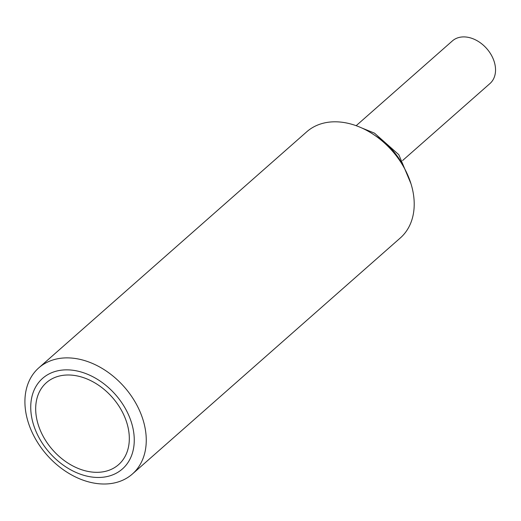 <?xml version="1.0" encoding="UTF-8"?>
<svg xmlns="http://www.w3.org/2000/svg" width="521" height="521" viewBox="0 0 521 521"><rect width="100%" height="100%" fill="white"/><g stroke="black" fill="none" stroke-linecap="round" stroke-linejoin="round"><path stroke-width="0.78" d="M38.808 367.846L306.765 131.774A70.758 51.501 48.6 0 1 365.228 129.638A70.758 51.501 48.6 0 1 411.453 185.339A70.758 51.501 48.6 0 1 400.317 237.96L132.367 474.032A70.758 51.501 -131.4 0 0 143.503 421.417A70.758 51.501 -131.4 0 0 97.277 365.716A70.758 51.501 -131.4 0 0 38.808 367.846A70.758 51.501 -131.4 0 0 27.672 420.467A70.758 51.501 -131.4 0 0 73.897 476.168A70.758 51.501 -131.4 0 0 132.367 474.032M33.09 423.254A60.371 43.94 -131.4 0 0 97.928 477.47A60.371 43.94 -131.4 0 0 131.911 424.068A60.371 43.94 -131.4 0 0 67.072 369.851A60.371 43.94 -131.4 0 0 33.09 423.254M127.189 424.029A54.601 39.739 48.6 0 1 118.599 464.628A54.601 39.739 48.6 0 1 73.481 466.275A54.601 39.739 48.6 0 1 37.812 423.293A54.601 39.739 48.6 0 1 46.402 382.688A54.601 39.739 48.6 0 1 91.52 381.046A54.601 39.739 48.6 0 1 127.189 424.029M96.457 472.326A54.601 39.739 -131.4 0 0 118.599 464.628A54.601 39.739 -131.4 0 0 121.367 410.151A54.601 39.739 -131.4 0 0 68.544 374.99A54.601 39.739 48.6 0 0 46.402 382.688A54.601 39.739 48.6 0 0 43.634 437.171A54.601 39.739 48.6 0 0 96.457 472.326M356.162 125.691L452.397 40.905A28.414 20.677 48.6 0 1 481.899 43.972A28.414 20.677 48.6 0 1 494.95 75.05A28.414 20.677 48.6 0 1 489.961 83.542L402.609 160.507M404.934 169.253A57.219 41.641 -131.4 0 0 375.498 135.844M361.887 128.023L374.495 133.148L398.799 154.672L410.978 183.75"/></g></svg>
